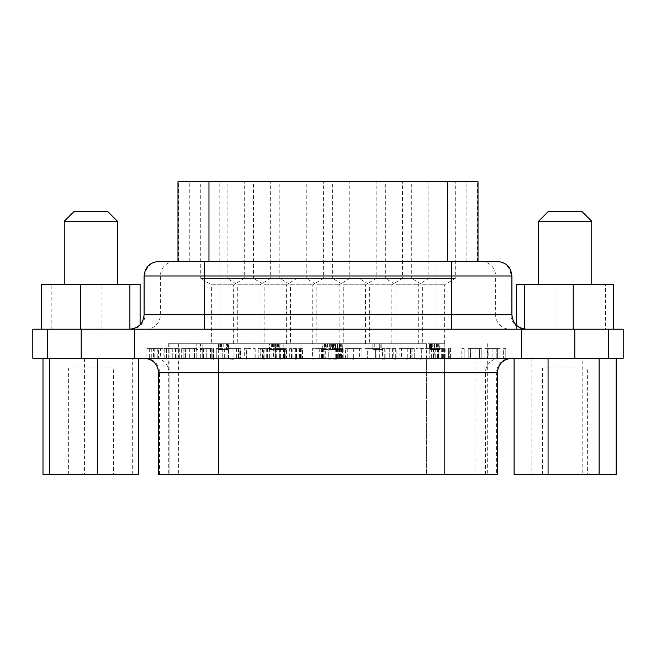 <?xml version="1.0" encoding="UTF-8"?>
<svg xmlns="http://www.w3.org/2000/svg" width="656" height="656" viewBox="0 0 656 656"><rect width="100%" height="100%" fill="white"/><g stroke="black" fill="none" stroke-linecap="round" stroke-linejoin="round"><path stroke-width="0.49" stroke-dasharray="3.28 2.46" d="M505.801 348.566L505.801 358.25L503.373 358.25L505.801 358.25L505.801 348.566L503.373 348.566L503.373 358.25L503.373 348.566L505.801 348.566M487.26 348.566L488.786 348.566L487.26 348.566L487.26 358.25L488.786 358.25L487.26 358.25M484.882 348.566L499.987 348.566L488.794 348.566L497.617 348.566L497.617 358.25L499.987 358.25L484.882 358.25L499.987 358.25L496.198 358.25L497.617 358.25L497.617 348.566L499.987 348.566L499.987 358.25L499.987 348.566L484.882 348.566L484.882 358.25M488.786 358.25L496.198 358.25L488.794 358.25L488.794 348.566L488.786 358.25M470.549 358.25L481.807 358.25L468.212 358.25L470.549 358.25L470.549 348.566L479.626 348.566L479.626 358.25L479.626 348.566L481.807 348.566L481.807 358.25L481.807 348.566L479.462 348.566L479.462 358.25M479.462 348.566L470.385 348.566L470.385 358.25L470.385 348.566L468.212 348.566L468.212 358.25L468.212 348.566L470.549 348.566M464.079 348.566L464.079 358.25L461.775 358.25L464.079 358.25L464.079 348.566L461.775 348.566L461.775 358.25L461.775 348.566L464.079 348.566M449.754 348.566L448.556 348.566L448.556 358.25L450.975 358.25L448.556 358.25L449.754 358.25L448.556 358.25L448.556 348.566L450.975 348.566L450.975 358.25L450.975 348.566L448.556 348.566L448.556 358.25L448.556 348.566L449.754 348.566L449.754 358.25M431.96 348.566L445.162 348.566L431.353 348.566L442.923 348.566L431.96 348.566L431.96 358.25L438.118 358.881L444.743 358.414M442.923 348.566L442.923 358.25L416.027 358.537L416.027 359.111L429.737 359.078L429.737 358.537M499.782 358.25A14.514 14.301 90 0 0 485.481 372.764L159.531 372.764A14.514 14.301 -90 0 0 145.238 358.25L442.923 358.25M444.743 348.566L444.743 358.25M442.513 348.566L442.513 358.25M442.513 358.348L434.19 358.25L441.972 358.25M434.19 348.566L438.192 348.566L434.19 348.566L434.19 358.25M431.353 348.566L431.353 358.25M433.567 348.566L433.567 358.25M445.162 348.566L445.162 358.25M429.737 359.078L429.737 348.566L416.027 348.566L429.737 348.566L429.737 358.52L426.384 358.537L424.014 358.537L424.014 348.566L424.014 358.537M421.71 358.537L421.71 348.566L421.71 358.25L411.845 358.25M416.027 359.111L416.027 358.537M224.664 358.75L232.978 359.226L244.286 358.25L244.286 359.111L246.582 359.111L246.582 358.25L260.539 358.25L262.433 359.111L264.901 359.111L266.918 358.25L273.65 358.25L279.792 359.226L286.41 358.25L275.922 358.25L289.78 358.25L295.922 359.226L302.547 358.25L292.059 358.25L312.576 358.25L312.576 359.111L328.713 358.25L328.713 359.111L336.38 359.111L345.991 358.25L353.691 359.226L361.349 358.25L365.007 358.25L365.007 359.111L378.815 358.25L382.481 358.25L382.481 359.111L384.777 359.111L384.777 358.25L393.772 358.25L393.772 359.111L396.076 359.111L396.076 358.25L399.709 358.25L407.212 359.226L414.215 358.25M402.177 358.25L399.709 358.25M396.076 359.111L396.076 348.566L382.481 348.566L396.076 348.566L396.076 358.25L382.481 358.25L382.481 348.566L382.481 359.111M378.815 358.25L365.007 358.25L365.007 348.566L365.007 359.111M361.349 358.25L345.991 358.25M342.547 348.566L328.713 348.566L342.547 348.566L342.547 358.25L338.66 358.25L343.154 358.25L328.713 358.25L328.713 348.566L328.713 359.111M325.712 348.566L312.576 348.566L325.712 348.566L325.712 358.25L312.576 358.25L312.576 348.566L312.576 359.111M302.547 348.566L291.994 348.566L291.994 358.258L302.965 358.25L289.165 358.25L300.727 358.25L289.763 358.25L289.763 348.566L302.547 348.566L302.547 358.25M286.41 348.566L275.864 348.566L275.864 358.258L286.828 358.25L273.027 358.25L284.597 358.25L273.626 358.25L273.626 348.566L286.41 348.566L286.41 358.25M266.918 358.25L260.539 358.25M246.582 359.111L246.582 348.566L255.004 348.566L244.286 348.566L246.582 348.566L246.582 358.25L255.004 358.25L244.286 358.25L244.286 348.566L244.286 359.111M240.457 358.25L238.087 358.25M227.747 358.25L199.932 358.25L211.224 358.25L211.224 348.566L211.224 358.537L213.528 358.643M145.238 358.25L201.515 358.25M132.315 358.25L42.993 358.25L138.744 358.25L132.315 358.25L132.315 474.386L42.993 474.386M582.184 358.25L514.091 358.25L616.173 358.25L582.184 358.25L582.184 474.386L514.091 474.386M47.314 358.25L32.8 358.25L32.8 329.214L623.2 329.214L623.2 358.25L47.314 358.25L47.314 329.214M160.49 358.25L146.895 358.25L163.082 358.25L160.49 358.25L160.49 348.566L158.481 348.566L158.481 358.25M164.18 348.566L179.285 348.566L166.378 348.566L166.378 358.25L164.18 358.25L179.285 358.25L166.378 358.25L166.378 348.566L164.18 348.566L164.18 358.25M181.655 348.566L196.759 348.566L183.852 348.566L183.852 358.25L181.655 358.25L196.759 358.25L183.852 358.25L183.852 348.566L181.655 348.566L181.655 358.25M216.25 358.25L222.753 358.25L216.25 358.25L216.25 348.566L216.25 358.25M399.151 348.566L414.248 348.566L399.151 348.566L399.151 358.25M401.529 348.566L414.248 348.566L414.248 358.25L414.248 348.566L411.886 348.566L411.886 358.25L411.886 348.566L401.529 348.566L401.529 358.25M384.769 348.566L384.777 359.111M384.777 358.25L393.772 358.25L393.772 348.566L393.772 359.111M379.324 348.566L365.007 348.566L379.324 348.566L379.324 358.25M375.601 358.291L375.601 348.566L376.962 348.566L367.303 348.566L367.303 358.25L376.306 358.25L367.303 358.537L376.962 358.25L375.601 358.25L375.593 348.566L367.303 348.566L367.303 358.537M376.962 348.566L376.962 358.25M345.384 348.566L361.956 348.566L345.384 348.566L345.384 358.25M361.956 348.566L361.956 358.25M359.578 348.566L347.754 348.566L359.578 348.566L359.578 358.25L347.754 358.25L359.578 358.25M347.754 348.566L347.754 358.25M348.484 358.25L358.865 358.25M331.009 358.57L331.009 348.566L331.009 358.25L331.009 348.566L331.009 358.25L340.177 358.25L336.471 358.57L331.009 358.25L340.177 358.25L340.177 348.566M338.66 348.566L338.66 358.25L338.66 348.566M343.154 348.566L343.154 358.25M340.669 348.566L340.669 358.25M314.872 358.537L314.872 348.566L314.872 358.25L314.872 348.566L323.334 348.566L314.872 348.566L314.872 358.25L323.334 358.25L314.872 358.537L322.818 358.25M323.334 348.566L323.334 358.25M291.994 348.566L289.763 348.566M300.727 348.566L300.727 358.25M300.317 348.566L300.317 358.25M289.165 348.566L289.165 358.25M291.371 348.566L291.371 358.25M302.965 348.566L302.965 358.25M275.864 348.566L286.828 348.566L286.828 358.25M286.828 348.566L273.027 348.566L273.027 358.25M273.027 348.566L275.241 348.566L275.241 358.25M275.241 348.566L284.597 348.566L284.597 358.25M284.597 348.566L273.626 348.566M284.187 348.566L284.187 358.25M258.202 348.566L271.969 348.566L258.202 348.566L258.202 358.25M255.783 348.566L255.783 358.25M262.433 348.566L262.433 359.111M264.901 348.566L264.901 359.111M271.969 348.566L271.969 358.25M263.655 358.504L260.752 358.25L266.705 358.25L263.655 358.504L263.655 348.566L260.752 348.566L260.752 358.25M269.386 348.566L269.386 358.25M267.377 348.566L267.377 358.25M260.12 348.566L260.12 358.25M260.752 348.566L266.705 348.566L266.705 358.25M266.705 348.566L263.655 348.566M262.662 358.25L264.696 358.25M255.004 348.566L255.004 358.25L255.004 348.566M240.498 348.566L224.664 348.566L240.498 348.566L240.498 358.25M224.664 348.566L224.664 358.25M238.12 348.566L238.12 358.25M227.042 348.566L233.019 348.566L227.042 348.566L227.042 358.25M239.186 348.566L238.579 348.566L238.579 358.25L238.579 348.566L234.012 348.566L234.012 358.25L234.012 348.566L240.801 348.566L240.801 358.25L240.801 348.566L239.186 348.566L239.186 358.25M238.579 348.566L238.579 358.25M213.528 359.365C213.528 357.889 213.528 357.889 213.528 359.365M211.224 359.373C211.224 357.889 211.224 357.889 211.224 359.373M202.22 348.566L202.22 358.25L202.228 348.566L206.73 348.566L199.932 348.566L202.228 348.566L202.228 358.25L211.224 358.25M222.753 348.566L222.753 358.25L222.753 348.566L216.25 348.566L222.753 348.566M213.528 358.25L213.528 348.566L206.73 348.566L213.528 348.566L213.528 358.652M199.932 348.566L199.932 358.25L199.932 348.566M184.033 348.566L184.033 358.25M194.389 348.566L194.389 358.25L194.389 348.566M196.759 348.566L196.759 358.25L196.759 348.566M166.558 348.566L166.558 358.25M176.915 348.566L176.915 358.25L176.915 348.566M179.285 348.566L179.285 358.25L179.285 348.566M158.481 348.566L146.895 348.566L146.895 358.25M146.895 348.566L153.545 348.566L153.545 358.25M153.545 348.566L156.013 348.566L156.013 358.25M156.013 348.566L163.082 348.566L163.082 358.25M163.082 348.566L160.49 348.566M497.379 474.386L169.092 474.386L169.092 372.764A14.514 14.301 -90 0 0 154.791 358.25L157.809 358.25L154.767 358.25L154.767 348.566L151.856 348.566L151.856 358.25M151.224 348.566L151.224 358.25M149.314 348.566L149.314 358.25M151.856 348.566L157.809 348.566L157.809 358.25M157.809 348.566L154.767 348.566M73.931 211.617L107.814 211.617M117.49 221.293L64.255 221.293M64.255 284.204L117.49 284.204L64.255 284.204M548.186 211.617L582.069 211.617M591.745 221.293L538.51 221.293M538.51 284.204L591.745 284.204L538.51 284.204M516.616 284.204L613.639 284.204M131.249 329.214L130.724 329.214A14.514 14.301 -90 0 0 145.025 314.691L495.616 314.691A14.514 14.301 90 0 0 509.917 329.214L557.026 329.214L557.026 284.204M516.616 329.214L516.616 325.409M557.026 329.214L605.529 329.214L605.529 284.204M605.529 329.214L524.726 329.115M524.726 329.181L516.789 329.214M140.105 329.173L140.105 324.695M101.081 329.214L101.081 284.204L140.105 284.204M41.64 284.204L101.081 284.204M51.849 329.214L51.849 284.204M130.724 329.214L525.677 329.214M113.373 367.926L68.372 367.926L113.373 367.926L113.373 474.386L68.372 474.386L113.373 474.386M587.628 367.926L542.627 367.926L587.628 367.926L587.628 474.386L542.627 474.386L587.628 474.386M84.444 358.25L84.444 474.386M138.744 474.386L132.315 474.386M531.147 358.25L531.147 474.386M616.173 474.386L582.184 474.386M433.969 349.533L439.758 349.533L429.434 349.533L437.65 349.533L433.969 349.533L433.969 343.728L429.163 343.728L429.163 349.533L437.675 349.533L429.163 349.533L429.163 343.728L439.758 343.728L439.758 349.533M439.758 343.728L429.434 343.728L429.434 349.533M429.434 343.728L431.574 343.728L431.574 349.533M431.574 343.728L437.65 343.728L437.65 349.533M437.65 343.728L433.969 343.728M437.675 343.728L431.312 343.728L431.312 349.533L431.312 343.728L437.675 343.728L437.675 349.533M342.785 349.533L332.125 349.533L342.785 349.533L342.785 343.728L332.125 343.728L332.125 349.533M332.125 343.728L335.478 343.728L335.478 349.533M335.478 343.728L332.748 343.728L332.748 349.533M332.748 343.728L342.145 343.728L342.145 349.533M342.145 343.728L339.414 343.728L339.414 349.533M339.414 343.728L342.785 343.728M340.005 349.533L334.904 349.533L340.005 349.533L340.005 343.728L334.904 343.728L334.904 349.533M334.904 343.728L337.446 343.728L337.446 349.533L340.636 349.533L337.446 349.533L337.446 343.728L340.005 343.728M334.273 343.728L340.636 343.728L334.273 343.728L334.273 349.533M340.636 343.728L340.636 349.533M277.8 349.533L286 349.533L277.8 349.533L277.8 343.728L283.827 343.728L283.827 349.533M283.827 343.728L275.545 343.728L275.545 349.533L275.545 343.728L286 343.728L286 349.533L286 343.728L280.12 343.728L280.12 349.533M280.12 343.728L277.8 343.728M224.098 349.533L218.325 349.533L228.649 349.533L220.424 349.533L224.098 349.533L224.098 343.728L228.919 343.728L228.919 349.533M228.919 343.728L218.325 343.728L218.325 349.533M218.325 343.728L228.649 343.728L228.649 349.533M228.649 343.728L226.509 343.728L226.509 349.533M226.509 343.728L220.424 343.728L220.424 349.533L226.771 349.533L220.408 349.533L220.408 343.728L224.098 343.728M226.771 343.728L220.408 343.728L226.771 343.728L226.771 349.533M439.873 343.728L438.364 343.728L438.364 349.533L439.873 349.533L429.737 349.533L439.094 349.533L431.853 349.533L438.372 349.533L438.372 343.728L439.873 343.728L439.873 349.533M437.716 343.728L429.163 343.728L437.716 343.728L437.716 349.533M431.377 343.728L431.377 349.533M429.737 343.728L429.737 349.533M430.426 343.728L430.426 349.533M439.094 343.728L439.094 349.533L439.094 343.728M432.206 343.728L432.206 349.533M431.853 343.728L431.853 349.533M380.168 343.728L381.792 343.728L381.792 349.533L372.805 349.533L383.981 349.533L381.792 349.533L381.792 343.728L379.709 343.728L379.709 349.533L374.748 349.533L379.709 349.533L379.709 343.728L372.805 343.728L372.805 349.533L372.805 343.728L380.168 343.728L380.168 349.533M381.792 343.728L381.792 349.533L381.792 343.728L383.981 343.728L383.981 349.533L383.981 343.728L381.792 343.728M379.709 343.728L379.709 349.533L379.709 343.728L374.748 343.728L379.709 343.728M374.748 343.728L374.748 349.533M333.273 349.533L322.67 349.533L333.273 349.533L333.273 343.728L322.67 343.728L322.67 349.533M322.67 343.728L324.818 343.728L324.818 349.533M324.818 343.728L331.116 343.728L331.116 349.533M331.116 343.728L326.803 343.728L326.803 349.533L326.803 343.728L330.304 343.728L330.304 349.533M330.304 343.728L325.015 343.728L325.015 349.533M325.015 343.728L322.875 343.728L322.875 349.533M322.875 343.728L332.453 343.728L332.453 349.533L332.469 343.728L330.189 343.728L330.189 349.533M330.189 343.728L333.273 343.728M270.018 349.533L279.817 349.533L269.099 349.533L270.018 349.533L270.018 343.728L277.627 343.728L277.627 349.533M277.627 343.728L271.641 343.728L271.641 349.533M271.641 343.728L269.493 343.728L269.493 349.533M269.493 343.728L279.776 343.728L279.776 349.533M279.776 343.728L272.002 343.728L272.002 349.533M272.002 343.728L279.817 343.728L279.817 349.533L279.817 343.728L269.099 343.728L269.099 349.533M269.099 343.728L270.018 343.728M200.539 343.728L202.138 343.728L200.064 343.728L200.064 349.533L196.177 349.533L202.138 349.533L200.064 349.533L200.064 343.728L196.177 343.728L196.177 349.533L196.177 343.728L200.539 343.728L200.539 349.533M202.138 343.728L202.138 349.533L202.138 343.728M237.743 343.728L260.006 343.728L237.743 343.728L237.743 284.794L260.006 284.794L237.743 284.794L227.099 278.398L270.657 278.398L227.099 278.398L227.099 181.614L270.657 181.614L227.099 181.614M290.493 343.728L312.756 343.728L290.493 343.728L290.493 284.794L312.756 284.794L290.493 284.794L279.85 278.398L323.4 278.398L279.85 278.398L279.85 181.614L323.4 181.614L279.85 181.614M395.994 343.728L418.257 343.728L395.994 343.728L395.994 284.794L418.257 284.794L395.994 284.794L385.343 278.398L428.901 278.398L385.343 278.398L385.343 181.614L428.901 181.614L385.343 181.614M422.366 343.728L444.629 343.728L422.366 343.728L422.366 284.794L444.629 284.794L422.366 284.794L411.722 278.398L455.272 278.398L411.722 278.398L411.722 181.614L455.272 181.614L411.722 181.614M369.615 343.728L391.878 343.728L369.615 343.728L369.615 284.794L391.878 284.794L369.615 284.794L358.971 278.398L402.53 278.398L358.971 278.398L358.971 181.614L402.53 181.614L358.971 181.614M316.873 343.728L339.127 343.728L316.873 343.728L316.873 284.794L339.127 284.794L316.873 284.794L306.221 278.398L349.779 278.398L306.221 278.398L306.221 181.614L349.779 181.614L306.221 181.614M264.122 343.728L286.385 343.728L264.122 343.728L264.122 284.794L286.385 284.794L264.122 284.794L253.47 278.398L297.029 278.398L253.47 278.398L253.47 181.614L297.029 181.614L253.47 181.614M211.371 343.728L233.634 343.728L211.371 343.728L211.371 284.794L233.634 284.794L211.371 284.794L200.728 278.398L244.278 278.398L200.728 278.398L200.728 181.614L244.278 181.614L200.728 181.614M343.244 343.728L365.507 343.728L343.244 343.728L343.244 284.794L365.507 284.794L343.244 284.794L332.6 278.398L376.15 278.398L332.6 278.398L332.6 181.614L376.15 181.614L332.6 181.614M177.981 181.614L478.019 181.614M436.101 261.457L177.981 261.457L436.101 261.457L436.101 181.614M481.315 261.457A14.514 14.301 -90 0 1 495.616 275.979L145.025 275.979A14.514 14.301 90 0 1 159.318 261.457L478.019 261.457M509.917 329.214L139.187 329.214M426.384 343.728L168.305 343.728L426.384 343.728L426.384 474.386L487.695 474.386L158.621 474.386M81.196 329.214L81.196 358.25M134.423 329.214L134.423 358.25M521.577 329.214L521.577 358.25M574.804 329.214L574.804 358.25M169.068 343.728L169.068 474.386L426.384 474.386L426.384 359.111M492.918 348.566L492.918 358.25M496.198 348.566L496.198 358.25L496.198 348.566M497.814 348.566L497.814 358.25M492.943 348.566L492.943 358.25L492.943 348.566M487.072 348.566L487.072 358.25L487.072 348.566M497.748 348.566L497.748 358.25M492.968 348.566L492.968 358.25M450.369 348.566L450.369 358.25M437.519 348.566L437.519 358.25M441.709 348.566L441.709 358.25M433.255 348.566L433.255 358.25L433.263 348.566M433.641 348.566L433.641 358.676M438.118 348.566L438.118 358.881M442.841 348.566L442.841 358.381M438.192 358.25L438.192 348.566L438.208 358.414M435.248 348.566L435.248 358.373M435.043 348.566L435.043 358.25M435.182 348.566L435.182 358.25M438.651 348.566L438.651 358.25M441.75 348.566L441.75 358.25M441.857 348.566L441.857 358.25M444.186 348.566L444.186 358.25M443.382 348.566L443.382 358.25M438.741 348.566L438.741 358.25M228.19 343.728L228.19 358.766M407.212 359.226L407.212 358.25M412.075 348.566L412.075 358.25M412.017 348.566L412.017 358.725M410.467 358.25L410.467 348.566L410.459 358.43M407.237 348.566L407.237 358.619M403.055 358.25L403.055 348.566L403.063 358.315M407.187 348.566L407.187 358.25M385.917 348.566L385.917 358.25M389.279 348.566L389.279 358.25L389.279 348.566M392.624 348.566L392.624 358.25M382.874 348.566L382.874 358.25M395.33 348.566L395.33 358.25M393.067 348.566L393.067 358.25M370.501 358.25L370.501 359.111M353.691 359.226L353.691 358.25M353.666 348.566L353.666 358.25M357.93 358.315L357.93 348.566L357.922 358.25M353.715 348.566L353.715 358.619M336.38 348.566L336.38 359.111M339.66 348.566L339.66 358.98M341.743 348.566L341.743 358.537M341.505 348.566L341.505 358.25M336.471 348.566L336.471 358.57M337.586 348.566L337.586 358.25M339.037 348.566L339.037 358.25M335.249 348.566L335.249 358.25M341.415 348.566L341.415 358.25M339.218 348.566L339.218 358.25M336.118 348.566L336.118 358.25M324.048 348.566L324.048 358.25M319.234 348.566L319.234 358.25M319.251 348.566L319.251 358.25M322.399 348.566L322.399 358.25M322.818 348.566L322.818 358.34M322.604 348.566L322.604 358.971M319.037 348.566L319.037 359.111M324.876 348.566L324.876 358.52M321.506 348.566L321.506 358.496M319.201 348.566L319.201 358.537M299.513 348.566L299.513 358.25M295.323 348.566L295.323 358.25M291.059 348.566L291.059 358.25L291.075 348.566M291.444 348.566L291.444 358.775M295.922 348.566L295.922 359.226M300.645 348.566L300.645 358.775M296.012 348.566L296.012 358.594M293.052 348.566L293.052 358.455M292.847 348.566L292.847 358.25M292.986 348.566L292.986 358.25M296.455 348.566L296.455 358.25M299.554 348.566L299.554 358.25M295.995 348.566L295.995 358.25M299.661 348.566L299.661 358.25M301.99 348.566L301.99 358.25M301.186 348.566L301.186 358.25M296.545 348.566L296.545 358.25M285.86 348.566L285.86 358.25M285.048 348.566L285.048 358.25M280.415 348.566L280.415 358.25M274.938 348.566L274.938 358.25M276.848 348.566L276.848 358.25M280.317 348.566L280.317 358.25M283.417 348.566L283.417 358.25M283.384 348.566L283.384 358.25M279.194 348.566L279.194 358.25M274.921 348.566L274.921 358.25M275.315 348.566L275.315 358.775M279.792 348.566L279.792 359.226M284.507 348.566L284.507 358.775M279.866 358.25L279.866 348.566L279.882 358.594M276.914 348.566L276.914 358.455M276.709 348.566L276.709 358.25M283.531 348.566L283.531 358.25M226.984 358.25L226.984 348.566L226.96 358.512M232.978 348.566L232.978 359.226M238.177 348.566L238.177 358.734M236.611 348.566L236.611 358.43M233.019 358.25L233.019 348.566L232.995 358.619M228.698 358.25L228.698 348.566L228.682 358.315M233.044 348.566L233.044 358.25M203.376 348.566L203.376 358.25M206.73 348.566L206.73 358.25L206.73 348.566M210.084 348.566L210.084 358.25M200.334 348.566L200.334 358.25M212.782 348.566L212.782 358.25M210.519 348.566L210.519 358.25M185.566 348.566L185.566 358.25L185.558 348.566M189.691 348.566L189.715 358.25M192.979 348.566L192.979 358.25L192.971 348.566M194.586 348.566L194.586 358.25M194.52 348.566L194.52 358.25M189.74 348.566L189.74 358.25M168.092 348.566L168.092 358.25L168.084 348.566M172.216 348.566L172.216 358.25M175.505 348.566L175.505 358.25M177.112 348.566L177.112 358.25M172.241 348.566L172.241 358.25L172.241 348.566M177.046 348.566L177.046 358.25M175.496 348.566L175.496 358.25M172.266 348.566L172.266 358.25M496.682 261.457A14.514 14.301 -90 0 1 510.975 275.979L495.616 275.979L495.616 314.691L511.893 314.691M511.893 275.979L510.975 275.979L510.975 314.691A14.514 14.301 90 0 0 524.406 329.181M430.557 343.728L430.557 349.533L430.541 343.728M434.223 343.728L434.223 349.533M438.298 343.728L438.298 349.533M434.034 343.728L434.034 349.533M430.959 343.728L430.959 349.533M434.157 343.728L434.157 349.533M436.56 343.728L436.56 349.533M432.115 343.728L432.115 349.533M434.264 343.728L434.264 349.533M432.132 343.728L432.132 349.533M434.329 343.728L434.329 349.533L434.305 343.728M436.716 343.728L436.716 349.533M341.309 343.728L341.309 349.533M337.446 343.728L337.446 349.533L337.446 343.728M333.592 343.728L333.592 349.533M334.043 343.728L334.043 349.533M340.858 343.728L340.858 349.533M339.324 343.728L339.324 349.533M335.577 343.728L335.577 349.533M339.874 343.728L339.874 349.533M335.036 343.728L335.036 349.533M335.142 343.728L335.142 349.533M339.759 343.728L339.759 349.533M227.525 343.728L227.525 349.533M227.534 343.728L227.534 349.533M223.86 343.728L223.86 349.533M219.785 343.728L219.785 349.533M224.032 343.728L224.032 349.533M227.115 343.728L227.115 349.533M223.926 343.728L223.926 349.533M221.515 343.728L221.515 349.533M225.967 343.728L225.967 349.533L225.951 343.728M223.819 343.728L223.819 349.533M223.753 343.728L223.753 349.533M221.367 343.728L221.367 349.533M434.354 343.728L434.354 349.533L434.354 343.728M430.844 343.728L430.844 349.533M432.329 343.728L432.329 349.533M436.781 343.728L436.781 349.533L436.765 343.728M434.854 343.728L434.854 349.533M331.739 343.728L331.739 349.533M327.926 343.728L327.926 349.533L327.926 343.728M324.212 343.728L324.212 349.533M325.622 343.728L325.622 349.533M330.247 343.728L330.247 349.533M330.214 343.728L330.214 349.533M327.598 343.728L327.598 349.533M327.278 343.728L327.278 349.533M329.64 343.728L329.64 349.533M327.77 343.728L327.77 349.533M324.441 343.728L324.441 349.533M327.729 343.728L327.729 349.533M331.173 343.728L331.173 349.533M331.895 343.728L331.895 349.533M273.372 343.728L273.372 349.533M276.725 343.728L276.725 349.533M276.857 343.728L276.857 349.533M274.684 343.728L274.684 349.533M272.609 343.728L272.609 349.533M271.059 343.728L271.059 349.533M274.725 343.728L274.725 349.533M278.456 343.728L278.456 349.533M278.8 343.728L278.8 349.533M274.946 343.728L274.946 349.533M466.121 261.457L466.121 181.614M477.56 261.457L477.56 181.614M178.448 261.457L178.448 181.614M189.781 261.457L189.781 181.614M219.809 261.457L219.809 181.614M436.043 329.214L436.043 261.457M219.957 329.214L219.957 261.457M146.083 329.214A14.514 14.301 -90 0 0 160.384 314.691L160.384 275.979A14.514 14.301 90 0 1 174.685 261.457M144.107 314.691L145.025 314.691L145.025 275.979L144.107 275.979M510.876 358.25A14.514 14.301 90 0 0 496.576 372.764L485.481 372.764L485.481 474.386M497.379 372.764L496.576 372.764L496.576 474.386M159.531 474.386L159.531 372.764L158.621 372.764M608.686 329.214L608.686 358.25M475.953 343.728L475.953 474.386M487.047 343.728L487.047 474.386M444.801 343.728L444.801 474.386M218.628 343.728L218.628 474.386M178.621 343.728L178.621 474.386M68.372 474.386L68.372 367.926M542.627 474.386L542.627 367.926M260.006 343.728L260.006 284.794L270.657 278.398L270.657 181.614M312.756 343.728L312.756 284.794L323.4 278.398L323.4 181.614M418.257 343.728L418.257 284.794L428.901 278.398L428.901 181.614M444.629 343.728L444.629 284.794L455.272 278.398L455.272 181.614M391.878 343.728L391.878 284.794L402.53 278.398L402.53 181.614M339.127 343.728L339.127 284.794L349.779 278.398L349.779 181.614M286.385 343.728L286.385 284.794L297.029 278.398L297.029 181.614M233.634 343.728L233.634 284.794L244.278 278.398L244.278 181.614M365.507 343.728L365.507 284.794L376.15 278.398L376.15 181.614M487.695 343.728L487.695 474.386M168.305 343.728L168.305 474.386"/><path stroke-width="0.98" d="M32.8 358.25L623.2 358.25L623.2 329.214L32.8 329.214L32.8 358.25M107.814 211.617L73.931 211.617L64.255 221.293L117.49 221.293L107.814 211.617M64.255 284.204L64.255 221.293M582.069 211.617L548.186 211.617L538.51 221.293L591.745 221.293L582.069 211.617M538.51 284.204L538.51 221.293M516.616 325.409L516.616 284.204L613.639 284.204L613.639 329.214M573.229 329.214L573.229 284.204M524.726 329.115L524.726 284.204M140.105 324.695L140.105 284.204L41.64 284.204L41.64 329.214M129.896 329.205L129.896 284.204M80.663 329.214L80.663 284.204M42.993 358.25L42.993 474.386L138.744 474.386L138.744 358.25M49.43 358.25L49.43 474.386M97.301 358.25L97.301 474.386M514.091 358.25L514.091 474.386L616.173 474.386L616.173 358.25M548.072 358.25L548.072 474.386M599.117 358.25L599.117 474.386M497.379 261.457L451.402 261.457L451.402 275.979L511.893 275.979C511.032 267.156 506.194 262.318 497.379 261.457L478.019 261.457L478.019 181.614L177.981 181.614L177.981 261.457M451.402 261.457L159.318 261.457M81.196 329.214L81.196 358.25M134.423 329.214L134.423 358.25M521.577 329.214L521.577 358.25M574.804 329.214L574.804 358.25M218.628 358.25L218.628 372.764L158.621 372.764L158.621 474.386L497.379 474.386L497.379 372.764C498.24 363.949 503.078 359.103 511.893 358.25M526.415 329.214C517.592 328.353 512.754 323.506 511.893 314.691L451.402 314.691L451.402 329.214M447.531 261.457L447.531 181.614M208.969 261.457L208.969 181.614M204.598 261.457L204.598 275.979L451.402 275.979L451.402 314.691L204.598 314.691L204.598 329.214M144.107 314.691L144.107 275.979L204.598 275.979L204.598 314.691L144.107 314.691C143.246 323.506 138.408 328.353 129.585 329.214M444.801 358.25L444.801 372.764L497.379 372.764M218.628 474.386L218.628 372.764L444.801 372.764L444.801 474.386M47.314 329.214L47.314 358.25M608.686 329.214L608.686 358.25M117.49 284.204L117.49 221.293M591.745 284.204L591.745 221.293M144.107 275.979C144.968 267.156 149.806 262.318 158.621 261.457M511.893 314.691L511.893 275.979M158.621 372.764C157.76 363.949 152.922 359.111 144.107 358.25"/></g></svg>
